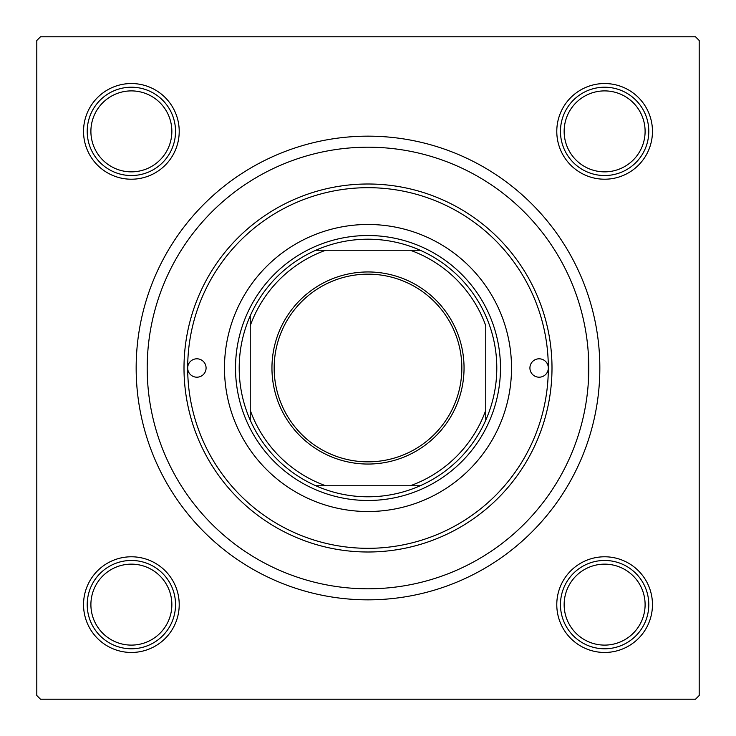 <?xml version="1.0" encoding="UTF-8"?>
<svg xmlns="http://www.w3.org/2000/svg" width="736" height="736" viewBox="0 0 736 736"><rect width="100%" height="100%" fill="white"/><g stroke="black" fill="none" stroke-linecap="round" stroke-linejoin="round"><path stroke-width="1.1" d="M588.34 382.232L588.34 353.768M556.784 131.376A47.84 47.84 0 0 1 604.624 83.536A47.84 47.84 0 0 1 652.464 131.376A47.84 47.84 0 0 1 604.624 179.216A47.84 47.84 0 0 1 556.784 131.376M556.784 604.624A47.84 47.84 0 0 1 604.624 556.784A47.84 47.84 0 0 1 652.464 604.624A47.84 47.84 0 0 1 604.624 652.464A47.84 47.84 0 0 1 556.784 604.624M83.536 604.624A47.84 47.84 0 0 1 131.376 556.784A47.84 47.84 0 0 1 179.216 604.624A47.84 47.84 0 0 1 131.376 652.464A47.84 47.84 0 0 1 83.536 604.624M83.536 131.376A47.84 47.84 0 0 1 131.376 83.536A47.84 47.84 0 0 1 179.216 131.376A47.84 47.84 0 0 1 131.376 179.216A47.84 47.84 0 0 1 83.536 131.376M136.16 368A231.84 231.84 0 0 1 368 136.16A231.84 231.84 0 0 1 599.84 368A231.84 231.84 0 0 1 368 599.84A231.84 231.84 0 0 1 136.16 368M695.52 36.8L40.48 36.8L36.8 40.48L36.8 695.52L40.48 699.2L695.52 699.2L699.2 695.52L699.2 40.48L695.52 36.8M548.32 368A9.2 9.2 0 0 0 539.12 358.8A9.2 9.2 0 0 0 529.92 368A9.2 9.2 0 0 0 539.12 377.2A9.2 9.2 0 0 0 548.32 368A180.32 180.32 0 0 0 368 187.68A180.32 180.32 0 0 0 187.68 368A180.32 180.32 0 0 0 368 548.32A180.32 180.32 0 0 0 548.32 368M206.08 368A9.2 9.2 0 0 0 196.88 358.8A9.2 9.2 0 0 0 187.68 368A9.2 9.2 0 0 0 196.88 377.2A9.2 9.2 0 0 0 206.08 368M511.52 368A143.52 143.52 0 0 0 368 224.48A143.52 143.52 0 0 0 224.48 368A143.52 143.52 0 0 0 368 511.52A143.52 143.52 0 0 0 511.52 368M552 368A184 184 0 0 1 368 552A184 184 0 0 1 184 368A184 184 0 0 1 368 184A184 184 0 0 1 552 368M147.2 368A220.8 220.8 0 0 0 368 588.8A220.8 220.8 0 0 0 588.8 368A220.8 220.8 0 0 0 368 147.2A220.8 220.8 0 0 0 147.2 368M564.144 604.624A40.48 40.48 0 0 0 604.624 645.104A40.48 40.48 0 0 0 645.104 604.624A40.48 40.48 0 0 0 604.624 564.144A40.48 40.48 0 0 0 564.144 604.624M648.784 604.624A44.16 44.16 0 0 1 604.624 648.784A44.16 44.16 0 0 1 560.464 604.624A44.16 44.16 0 0 1 604.624 560.464A44.16 44.16 0 0 1 648.784 604.624M90.896 604.624A40.48 40.48 0 0 0 131.376 645.104A40.48 40.48 0 0 0 171.856 604.624A40.48 40.48 0 0 0 131.376 564.144A40.48 40.48 0 0 0 90.896 604.624M175.536 604.624A44.16 44.16 0 0 1 131.376 648.784A44.16 44.16 0 0 1 87.216 604.624A44.16 44.16 0 0 1 131.376 560.464A44.16 44.16 0 0 1 175.536 604.624M645.104 131.376A40.48 40.48 0 0 0 604.624 90.896A40.48 40.48 0 0 0 564.144 131.376A40.48 40.48 0 0 0 604.624 171.856A40.48 40.48 0 0 0 645.104 131.376M560.464 131.376A44.16 44.16 0 0 1 604.624 87.216A44.16 44.16 0 0 1 648.784 131.376A44.16 44.16 0 0 1 604.624 175.536A44.16 44.16 0 0 1 560.464 131.376M171.856 131.376A40.48 40.48 0 0 0 131.376 90.896A40.48 40.48 0 0 0 90.896 131.376A40.48 40.48 0 0 0 131.376 171.856A40.48 40.48 0 0 0 171.856 131.376M87.216 131.376A44.16 44.16 0 0 1 131.376 87.216A44.16 44.16 0 0 1 175.536 131.376A44.16 44.16 0 0 1 131.376 175.536A44.16 44.16 0 0 1 87.216 131.376M368 271.952A96.048 96.048 0 0 1 464.048 368A96.048 96.048 0 0 1 368 464.048A96.048 96.048 0 0 1 271.952 368A96.048 96.048 0 0 1 368 271.952M368 461.84A93.84 93.84 0 0 0 461.84 368A93.84 93.84 0 0 0 368 274.16A93.84 93.84 0 0 0 274.16 368A93.84 93.84 0 0 0 368 461.84M368 239.2A128.8 128.8 0 0 0 315.827 250.24L325.717 250.24L315.827 250.24A128.8 128.8 0 0 0 250.24 420.173L250.24 410.283L250.24 420.173A128.8 128.8 0 0 0 420.173 485.76L410.283 485.76L420.173 485.76A128.8 128.8 0 0 0 485.76 420.173L485.76 325.717A125.12 125.12 0 0 0 410.283 250.24L325.717 250.24A125.12 125.12 0 0 0 250.24 325.717L250.24 410.283A125.12 125.12 0 0 0 325.717 485.76L410.283 485.76A125.12 125.12 0 0 0 485.76 410.283L485.76 420.173A128.8 128.8 0 0 0 420.173 250.24L410.283 250.24L420.173 250.24A128.8 128.8 0 0 0 368 239.2M368 500.48A132.48 132.48 0 0 1 235.52 368A132.48 132.48 0 0 1 368 235.52A132.48 132.48 0 0 1 500.48 368A132.48 132.48 0 0 1 368 500.48M315.827 485.76L325.717 485.76L315.827 485.76M250.24 315.827L250.24 325.717L250.24 315.827"/></g></svg>
